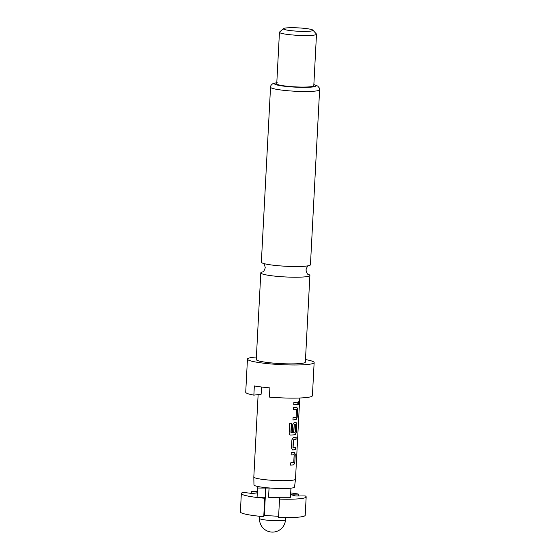 <?xml version="1.0" encoding="UTF-8"?>
<svg xmlns="http://www.w3.org/2000/svg" width="560" height="560" viewBox="0 0 560 560"><rect width="100%" height="100%" fill="white"/><g stroke="black" fill="none" stroke-linecap="round" stroke-linejoin="round"><path stroke-width="0.84" d="M298.592 404.334L298.823 401.534M298.949 402.78L299.131 402.794C299.026 401.037 298.781 401.128 298.375 403.074L298.676 404.383L298.921 401.492M262.598 271.936A24.577 2.779 3 0 0 260.799 272.874A24.577 2.779 3 0 0 271.985 275.807A24.577 2.779 3 0 0 305.935 276.745A24.577 2.779 3 0 0 309.89 275.45A24.577 2.779 3 0 0 308.196 274.33M295.491 479.206A20.867 2.359 3 0 1 292.138 480.284A20.867 2.359 3 0 1 268.765 480.053A20.867 2.359 3 0 1 253.82 477.022A20.867 2.359 3 0 0 253.82 477.022L253.96 484.946A20.314 2.296 3 0 0 257.544 486.43A20.314 2.296 3 0 0 270.529 488.061A20.314 2.296 3 0 0 291.256 488.124A20.314 2.296 3 0 0 294.525 487.067L295.491 479.206A20.867 2.359 3 0 0 295.498 479.185L299.747 398.006M309.89 275.45L305.347 362.124A24.577 2.779 -177 0 1 301.392 363.419A24.577 2.779 -177 0 1 273.763 363.139A24.577 2.779 -177 0 1 256.256 359.555L260.799 272.874M305.48 359.569A33.39 3.78 -177 0 1 314.146 362.586A33.39 3.78 -177 0 1 308.77 364.343A33.39 3.78 -177 0 1 271.243 363.965A33.39 3.78 -177 0 1 247.457 359.093A33.39 3.78 -177 0 1 252.833 357.336A33.39 3.78 -177 0 1 256.389 357M314.146 362.586L312.41 395.717A33.39 3.78 -177 0 1 307.034 397.474A33.39 3.78 -177 0 1 269.402 397.089L269.885 387.884A33.39 3.78 3 0 1 254.345 385.938L253.862 395.136A33.39 3.78 -177 0 1 245.721 392.217L247.457 359.093M272.545 265.118A24.577 2.779 -177 0 1 263.809 263.543A24.577 2.779 -177 0 1 261.359 262.185L270.536 87.164A24.577 2.779 -177 0 0 288.043 90.755A24.577 2.779 -177 0 0 315.665 91.035A24.577 2.779 -177 0 0 319.62 89.74L310.45 264.754A24.577 2.779 -177 0 1 307.867 265.846A24.577 2.779 -177 0 1 306.495 266.049A24.577 2.779 -177 0 1 272.545 265.118M312.893 30.142L316.386 33.964A18.55 2.1 -177 0 1 316.491 34.209A18.55 2.1 -177 0 1 313.509 35.189A18.55 2.1 -177 0 1 292.663 34.979A18.55 2.1 -177 0 1 279.447 32.27A18.55 2.1 -177 0 1 279.58 32.039L283.451 28.595A14.84 1.68 -177 0 1 285.733 28A14.84 1.68 -177 0 1 301.595 28.098A14.84 1.68 -177 0 1 312.893 30.142A14.84 1.68 -177 0 1 310.597 31.115A14.84 1.68 -177 0 1 293.111 30.877A14.84 1.68 -177 0 1 283.451 28.595M316.491 34.209L313.796 85.743A18.55 2.1 -177 0 1 310.807 86.716A18.55 2.1 -177 0 1 289.961 86.513A18.55 2.1 -177 0 1 276.745 83.804L279.447 32.27M290.577 465.143A20.867 2.359 3 0 0 292.943 464.926A20.867 2.359 3 0 0 293.769 464.814L294.826 462.469L295.246 454.356L294.42 452.368A20.867 2.359 3 0 1 293.594 452.48A20.867 2.359 3 0 1 291.228 452.697L291.109 455.014A20.867 2.359 3 0 0 293.475 454.797A20.867 2.359 3 0 0 294.154 454.706L293.741 462.518A20.867 2.359 3 0 1 293.062 462.609A20.867 2.359 3 0 1 290.696 462.826L290.577 465.143M292.579 449.953L292.782 449.953A20.867 2.359 3 0 0 293.734 449.855A20.867 2.359 3 0 0 295.498 449.561L295.624 447.244A20.867 2.359 3 0 1 293.853 447.531A20.867 2.359 3 0 1 293.09 447.615L293.503 439.81A20.867 2.359 3 0 0 294.266 439.726A20.867 2.359 3 0 0 296.03 439.439L296.149 437.115A20.867 2.359 3 0 1 294.385 437.409A20.867 2.359 3 0 1 293.433 437.514L291.907 439.789L291.48 447.909L292.635 449.932A20.685 2.338 3 0 0 295.33 449.547L295.449 447.279M290.402 435.043L290.752 435.078A20.867 2.359 3 0 0 294.525 434.777A20.867 2.359 3 0 0 295.351 434.665L296.401 432.327L296.828 424.207L296.002 422.219A20.867 2.359 3 0 1 295.176 422.331A20.867 2.359 3 0 1 294.224 422.436L292.698 424.718L292.348 431.361A20.867 2.359 3 0 0 293.86 431.242L294.301 424.487A20.867 2.359 3 0 0 295.064 424.396A20.867 2.359 3 0 0 295.743 424.305L295.337 432.117A20.867 2.359 3 0 1 294.658 432.208A20.867 2.359 3 0 1 291.123 432.495L291.494 423.171A20.867 2.359 3 0 1 289.667 423.234L289.156 432.978C289.205 434.301 289.737 435.001 290.752 435.078L290.458 435.057M292.95 419.923A20.867 2.359 3 0 0 295.316 419.706A20.867 2.359 3 0 0 296.142 419.594L297.192 417.249L297.619 409.136L296.793 407.148A20.867 2.359 3 0 1 295.967 407.26A20.867 2.359 3 0 1 293.601 407.477L293.475 409.801A20.867 2.359 3 0 0 295.841 409.577A20.867 2.359 3 0 0 296.52 409.486L296.114 417.298A20.867 2.359 3 0 1 295.435 417.389A20.867 2.359 3 0 1 293.069 417.606L292.95 419.923M293.741 404.852A20.867 2.359 3 0 0 296.1 404.635A20.867 2.359 3 0 0 297.871 404.341L297.99 402.024A20.867 2.359 3 0 1 296.226 402.311A20.867 2.359 3 0 1 293.86 402.535L293.741 404.852M261.513 387.009L261.135 394.24L253.862 395.136M257.404 486.402L257.068 497.245L265.195 497.252L264.726 498.253A32.459 3.675 -177 0 1 241.346 493.493A32.459 3.675 -177 0 1 243.25 492.366L252.245 493.493L257.068 492.905M290.696 492.933A32.459 3.675 -177 0 1 298.508 494.095L290.633 494.144M257.11 492.1L251.321 491.379A32.459 3.675 -177 0 1 257.159 491.176M257.068 497.245L257.551 488.04L265.671 488.054L265.195 497.252M290.605 494.606L295.694 495.999L305.242 495.943A32.459 3.675 -177 0 1 306.173 496.888L305.214 515.291A32.459 3.675 3 0 1 278.558 517.51L279.524 499.107L280.077 497.924L268.569 497.259L290.465 497.287L290.941 488.159M306.173 496.888A32.459 3.675 -177 0 1 279.524 499.107M298.41 495.985L298.508 494.095M251.321 491.379L251.216 493.367M268.569 497.259L269.052 488.054L265.671 488.054M269.052 488.054L270.529 488.061M257.544 486.43L257.551 488.04M241.346 493.493L240.38 511.896A32.459 3.675 3 0 0 263.76 516.656L264.313 515.473L278.621 516.299M264.726 498.253L263.76 516.656M264.313 515.473L265.762 487.865M297.871 404.341L297.815 402.059M293.741 404.817A20.685 2.338 3 0 0 297.696 404.327M297.619 409.136L296.632 407.127M297.192 417.249L297.444 409.122M296.142 419.594L297.024 417.235M292.95 419.895A20.685 2.338 3 0 0 295.981 419.573M296.52 409.486L296.359 409.472A20.685 2.338 3 0 1 293.482 409.766M290.633 435.057A20.685 2.338 3 0 0 295.19 434.644L295.351 434.665M295.19 434.644L296.401 432.327M296.233 432.306L296.828 424.207M296.66 424.193L295.841 422.198M292.348 431.333A20.685 2.338 3 0 0 293.706 431.221L293.86 431.242M293.706 431.221L294.203 424.648M294.154 424.466A20.685 2.338 3 0 0 295.582 424.291L295.743 424.305M290.892 432.32L291.368 423.171M296.03 439.439L295.974 437.157M293.503 439.81L293.349 439.789A20.685 2.338 3 0 0 295.862 439.418M293.006 447.475L293.251 439.957M295.246 454.356L294.259 452.347M294.826 462.469L295.078 454.342M293.769 464.814L294.651 462.455M290.577 465.115A20.685 2.338 3 0 0 293.608 464.793M294.154 454.706L293.986 454.692A20.685 2.338 3 0 1 291.109 454.986M259.651 516.278L259.539 518.434A12.985 1.47 3 0 0 265.447 519.988A12.985 1.47 3 0 0 283.381 520.478A12.985 1.47 3 0 0 285.474 519.799L285.586 517.636M313.852 84.665A20.867 2.359 -177 0 1 312.753 86.961A20.867 2.359 -177 0 1 284.76 86.268A20.867 2.359 -177 0 1 276.801 82.719M307.433 274.092L308.287 274.379C307.342 274.253 306.586 272.755 305.998 269.885C306.88 267.085 307.797 265.678 308.742 265.657M263.382 271.782L262.507 271.978C263.452 271.957 264.369 270.543 265.251 267.75C264.663 264.873 263.9 263.375 262.962 263.256M259.539 518.434A12.985 12.985 0 0 0 270.893 532A12.985 12.985 0 0 0 285.474 519.799M277.144 82.579L272.839 83.692C271.257 84.749 270.487 85.904 270.536 87.164M253.82 477.001L258.132 394.611M313.852 84.567L317.709 86.051L319.298 87.941L319.62 89.74"/></g></svg>
